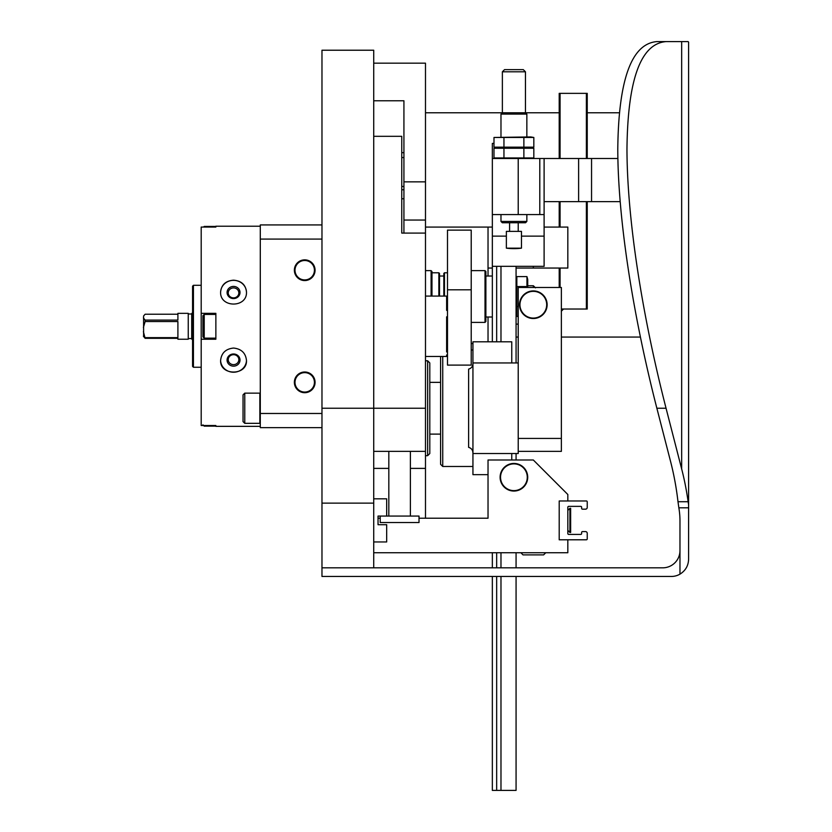 <?xml version="1.0" encoding="UTF-8"?>
<svg xmlns="http://www.w3.org/2000/svg" width="832" height="832" viewBox="0 0 832 832"><rect width="100%" height="100%" fill="white"/><g stroke="black" fill="none" stroke-linecap="round" stroke-linejoin="round"><path stroke-width="1.25" d="M373.724 100.776L403.926 100.776L403.926 220.054L425.485 220.054L425.485 408.231L373.724 408.231L373.724 50.222L321.974 50.222L321.974 567.83L662.73 567.83A17.254 17.254 0 0 0 679.973 550.576M321.974 408.231L373.724 408.231L373.724 503.131L321.974 503.131M373.724 503.131L373.724 567.83M447.491 297.606L446.628 297.606M425.485 356.47L446.628 356.47L446.628 354.962L447.491 354.962M447.491 351.936L446.628 351.936L446.628 316.826L447.491 316.826M447.491 310.367L446.628 310.367L446.628 296.088L425.485 296.088M471.214 289.796L471.214 230.131L447.491 230.131L447.491 365.102L471.214 365.102L471.214 289.796L447.491 289.796M233.542 287.914A5.304 4.982 180 0 1 238.846 292.895A5.304 4.982 180 0 1 233.542 297.877A5.304 4.982 180 0 1 228.238 292.895A5.304 4.982 180 0 1 233.542 287.914M233.542 354.682A5.304 4.982 0 0 1 238.846 359.663A5.304 4.982 0 0 1 233.542 364.645A5.304 4.982 0 0 1 228.238 359.663A5.304 4.982 0 0 1 233.542 354.682M260.291 226.21L215.862 226.21L215.862 227.053L201.198 227.053L201.198 313.342L215.862 313.342L215.862 339.227L201.198 339.227L201.198 425.516L215.862 425.516L215.862 426.348L260.291 426.348M233.542 348.057C225.69 348.889 221.374 353.038 220.605 360.506C219.835 375.877 247.26 375.877 246.48 360.506C245.71 353.038 241.394 348.889 233.542 348.057M233.542 280.186C225.69 280.821 221.374 284.773 220.605 292.053C219.835 308.048 247.26 308.048 246.48 292.053C245.71 284.773 241.394 280.821 233.542 280.186M201.198 339.227L201.198 313.342M294.362 224.921L315.068 224.921M321.974 239.075L260.291 239.075L260.291 224.921L321.974 224.921M304.72 392.704A10.348 10.348 0 0 0 313.685 377.177A10.348 10.348 0 0 0 295.755 377.177A10.348 10.348 0 0 0 304.72 392.704M304.72 259.854A10.348 10.348 0 0 1 313.685 275.382A10.348 10.348 0 0 1 295.755 275.382A10.348 10.348 0 0 1 304.72 259.854M260.291 239.075L260.291 413.483L321.974 413.483M260.291 413.483L260.291 427.648L321.974 427.648M304.72 260.499A9.703 9.703 0 0 1 313.123 275.059A9.703 9.703 0 0 1 296.306 275.059A9.703 9.703 0 0 1 304.72 260.499M304.72 392.059A9.703 9.703 0 0 0 313.123 377.499A9.703 9.703 0 0 0 296.306 377.499A9.703 9.703 0 0 0 304.72 392.059M193.43 367.255L193.43 285.303L192.566 286.166L192.566 366.392L193.43 367.255L201.198 367.255M220.605 292.271A12.938 12.158 180 0 1 233.542 280.342A12.938 12.158 180 0 1 246.48 292.271M233.542 286.416A6.469 6.084 180 0 1 239.148 295.537A6.469 6.084 180 0 1 227.937 295.537A6.469 6.084 180 0 1 233.542 286.416M246.48 360.287A12.938 12.158 0 0 1 233.542 372.226A12.938 12.158 0 0 1 220.605 360.287M233.542 353.985A6.469 6.084 0 0 1 239.148 363.106A6.469 6.084 0 0 1 227.937 363.106A6.469 6.084 0 0 1 233.542 353.985M215.862 425.516L215.862 426.14L204.214 426.14L204.214 425.516M203.59 227.053L204.214 226.429L215.862 226.429L215.862 227.053M204.214 338.146L204.214 314.423L202.925 315.713L202.925 336.846L204.214 338.146L215.862 338.146M204.214 226.429L204.214 227.053M202.925 424.84L204.214 426.14M143.614 336.606L143.582 316.014M177.902 314.236L145.122 314.236L143.614 315.952M143.395 336.159L145.122 338.322L143.395 331.666M143.395 327.527L145.122 321.547L145.122 320.081L143.395 317.918M192.566 339.654L192.566 312.915M192.348 339.654L191.703 339.009L191.703 313.56L192.348 312.915M145.122 338.322L177.902 338.322L177.902 339.227L188.25 339.227L188.25 313.342L177.902 313.342L177.902 320.081L145.122 320.081M145.122 337.636L177.902 337.636L177.902 321.547L145.122 321.547M403.926 220.054L403.926 233.095M373.724 63.17L425.485 63.17L425.485 181.854L403.926 181.854M425.485 181.854L425.485 220.054M401.762 152.662L403.926 152.662M401.762 198.775L403.926 198.775M401.762 189.758L403.926 189.758M518.222 324.126L516.069 324.126M559.208 268.05L559.208 287.466M488.03 341.806L488.03 317.013M488.03 276.026L488.03 227.074L425.485 227.074M561.361 311.189L563.514 309.026M471.214 343.533L472.94 343.533M492.346 227.074L488.03 227.074M533.322 266.323L533.322 268.05L567.83 268.05L567.83 227.074L544.107 227.074M533.322 268.05L516.069 268.05M492.346 268.05L488.03 268.05M587.236 158.496L587.236 93.361L559.208 93.361L559.208 158.496M587.236 201.625L587.236 309.026L561.361 309.026M559.208 227.074L559.208 201.625M425.485 408.231L425.485 451.37L373.724 451.37M419.016 518.222L425.485 518.222L425.485 451.37M401.762 222.997L401.762 233.095L425.485 233.095M373.724 136.313L401.762 136.313L401.762 233.095M380.203 518.222L378.04 518.222M425.485 518.222L488.03 518.222L488.03 459.992L533.322 459.992L567.83 494.499L567.83 500.978L559.208 500.978L559.208 539.791L567.83 539.791L567.83 552.729L373.724 552.729M513.916 463.882A13.374 13.374 0 0 1 525.491 483.933A13.374 13.374 0 0 1 502.33 483.933A13.374 13.374 0 0 1 513.916 463.882M513.916 463.445A13.801 13.801 0 0 1 525.866 484.151A13.801 13.801 0 0 1 501.956 484.151A13.801 13.801 0 0 1 513.916 463.445M587.236 538.928A0.863 0.863 0 0 1 586.373 539.791L560.071 539.791A0.863 0.863 0 0 1 559.208 538.928L559.208 501.831A0.863 0.863 0 0 1 560.071 500.978L586.373 500.978A0.863 0.863 0 0 1 587.236 501.831L587.236 507.447A1.726 1.726 0 0 1 585.52 509.174L582.494 509.174A0.863 0.863 0 0 1 581.63 508.31L581.63 507.229A0.863 0.863 0 0 0 580.767 506.366L568.693 506.366A0.863 0.863 0 0 0 567.83 507.229L567.83 533.541A0.863 0.863 0 0 0 568.693 534.404L580.767 534.404A0.863 0.863 0 0 0 581.63 533.541L581.63 532.459A0.863 0.863 0 0 1 582.494 531.596L585.52 531.596A1.726 1.726 0 0 1 587.236 533.322L587.236 538.928M570.638 532.459L570.638 508.31L569.92 508.31L569.92 532.459L570.638 532.459M567.83 510.401L569.92 508.31M520.874 552.729L523.026 554.892L543.618 554.892L545.771 552.729M410.394 451.37L410.394 516.069M380.203 516.069L380.203 522.538L419.016 522.538L419.016 516.069L386.672 516.069L386.672 498.815L373.724 498.815M386.672 516.069L378.04 516.069L378.04 524.701L386.672 524.701L386.672 541.954L373.724 541.954M427.648 360.786L427.648 455.686L429.801 453.523L429.801 362.95L427.648 360.786L425.485 360.786M488.03 474.666L472.94 474.666L472.94 453.523C472.992 450.278 471.557 448.219 468.624 447.356L468.624 369.117C471.557 368.254 472.992 366.194 472.94 362.95L472.94 453.523L518.222 453.523L518.222 451.37L561.361 451.37L561.361 287.466L518.222 287.466L518.222 438.433L561.361 438.433M511.753 362.95L511.753 341.806L472.94 341.806L472.94 362.95L518.222 362.95M440.586 356.47L440.586 464.308L442.738 466.471L472.94 466.471M442.738 356.47L442.738 466.471M511.753 453.523L511.753 459.992M500.978 576.462L500.978 790.4L516.069 790.4L516.069 576.462M516.069 567.83L516.069 552.729M516.069 459.992L516.069 453.523M516.069 362.95L516.069 266.323M500.978 567.83L500.978 552.729M500.978 341.806L500.978 266.323M500.978 790.4L496.662 790.4L496.662 576.462M496.662 567.83L496.662 552.729M496.662 341.806L496.662 266.323M493.99 143.395L492.346 143.395L492.346 214.562L518.222 214.562L518.222 158.496L539.791 158.496L539.791 214.562L518.222 214.562M496.662 790.4L492.346 790.4L492.346 576.462M492.346 567.83L492.346 552.729M492.346 341.806L492.346 214.562M492.346 158.496L518.222 158.496M539.791 214.562L544.107 214.562L544.107 266.323L492.346 266.323M539.791 158.496L544.107 158.496L544.107 214.562M617.864 158.496L544.107 158.496M578.614 158.496L578.614 201.625L544.107 201.625M578.614 201.625L620.1 201.625M526.854 221.437L500.978 221.437L502.299 222.758L525.533 222.758L526.854 221.437L526.854 214.562M500.978 136.926L500.978 114.088L526.854 114.088L526.854 136.926M425.485 112.767L559.208 112.767M525.45 71.791L523.297 69.638L504.535 69.638L502.372 71.791L525.45 71.791L525.45 112.767M506.366 248.165L521.466 248.165L521.466 231.39L506.366 231.39L506.366 248.165A60.382 60.382 0 0 0 513.916 248.643L521.466 248.165A60.382 60.382 0 0 1 513.916 248.643M533.832 157.945L493.99 157.945L493.99 148.252L533.832 148.252L533.832 157.945L530.733 158.496L533.832 157.945M533.832 137.467L530.733 136.926L493.99 137.467L533.832 137.467L533.832 147.16L497.089 147.711L533.832 148.252M523.879 148.252L523.879 157.945M503.953 148.252L503.953 157.945M533.832 147.16L493.99 147.16L493.99 137.467M523.879 137.467L523.879 147.16M503.953 137.467L503.953 147.16M533.364 287.466L533.364 285.74L527.717 285.74M535.475 287.851L533.364 285.74M492.346 317.013L492.346 276.026L485.878 276.026L485.878 317.013L492.346 317.013M485.014 270.639L485.014 322.4L485.878 321.537L485.878 271.502L485.014 270.639L471.214 270.639M444.465 296.088L444.465 272.792L447.491 272.792M443.82 296.088L443.82 273.447L444.465 272.792M443.82 276.026L439.504 276.026M439.504 296.088L439.504 273.447L438.859 272.792L431.964 272.792L431.964 296.088L431.964 271.502L431.101 270.639L425.485 270.639M438.859 296.088L438.859 272.792M516.828 306.55L516.131 311.428M516.069 313.56L516.838 316.441L516.838 276.598L516.131 281.611M516.838 286.562L526.947 286.562L526.947 276.598L516.838 276.598L516.069 279.479M516.838 306.478L518.222 306.478M516.838 316.441L518.222 316.441M526.958 286.489L527.654 281.549M526.947 276.598L527.717 279.479L527.717 287.466M518.222 438.433L518.222 451.37M519.948 304.72A13.374 13.374 0 0 1 540.01 293.134A13.374 13.374 0 0 1 540.01 316.295A13.374 13.374 0 0 1 519.948 304.72M519.522 304.72A13.801 13.801 0 0 1 540.228 292.76A13.801 13.801 0 0 1 540.228 316.67A13.801 13.801 0 0 1 519.522 304.72M681.668 468.957L681.668 41.6L688.126 41.6L688.605 42.162L688.605 559.208C688.376 565.718 685.506 570.69 679.973 574.142L679.973 521.019A155.282 109.803 0 0 0 678.85 507.811L677.986 501.717A219.596 155.282 -90 0 0 670.613 461.646L656.864 408.231C632.185 312.031 617.895 217.235 617.781 148.98C618.53 79.446 631.561 43.649 656.864 41.6L666.047 41.6C640.734 43.649 627.713 79.446 626.964 148.98C627.078 217.235 641.368 312.031 666.047 408.231L681.668 468.957A219.596 155.282 -90 0 1 688.126 501.717L677.986 501.717M321.974 567.83L321.974 576.462L671.351 576.462A17.254 17.254 0 0 0 679.973 574.142M640.349 337.064L561.361 337.064M518.222 337.064L516.069 337.064M587.236 112.767L619.32 112.767M688.605 504.774L688.126 501.717M681.668 41.6L666.047 41.6M244.764 393.141L243.038 394.867L243.038 421.606L244.764 423.332L259.854 423.332L259.854 393.141L244.764 393.141L244.764 423.332M401.762 157.539L403.926 157.539M586.373 309.026L586.373 201.625M586.373 158.496L586.373 93.361M560.071 287.466L560.071 268.05M560.071 227.074L560.071 201.625M560.071 158.496L560.071 93.361M425.485 468.395L410.394 468.395M388.825 468.395L373.724 468.395M591.552 158.496L591.552 201.625M544.107 236.132L521.466 236.132M506.366 236.132L492.346 236.132M431.101 296.088L431.101 270.639M688.605 507.811L678.85 507.811M666.047 408.231L656.864 408.231M193.43 285.303L201.198 285.303M204.214 314.423L215.862 314.423M191.703 313.986L188.25 313.986M191.703 338.572L188.25 338.572M401.762 186.472L403.926 186.472M567.83 530.369L569.92 532.459M388.825 451.37L388.825 516.069M427.648 455.686L425.485 455.686M429.801 434.117L440.586 434.117M429.801 382.356L440.586 382.356M471.214 350.002L472.94 350.002M500.978 221.437L500.978 214.562M502.299 112.767L500.978 114.088M525.533 112.767L526.854 114.088M502.372 112.767L502.372 71.791L504.535 69.638M518.222 231.39L518.222 222.758M509.6 231.39L509.6 222.758M497.089 158.496L493.99 157.945M493.99 147.16L497.089 147.711L493.99 148.252M485.014 322.4L471.214 322.4"/></g></svg>
